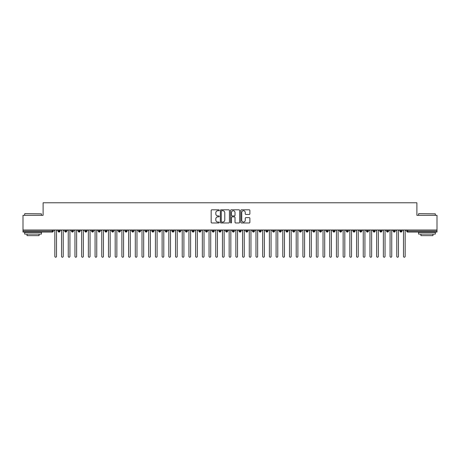 <?xml version="1.0" encoding="UTF-8"?>
<svg xmlns="http://www.w3.org/2000/svg" width="460" height="460" viewBox="0 0 460 460"><rect width="100%" height="100%" fill="white"/><g stroke="black" fill="none" stroke-linecap="round" stroke-linejoin="round"><path stroke-width="0.69" d="M219.27 210.272A0.46 0.46 0 0 0 218.81 209.812L211.818 209.812A0.655 0.655 0 0 0 211.163 210.467L211.163 222.312A0.655 0.655 0 0 0 211.818 222.973L218.81 222.973A0.46 0.46 0 0 0 219.27 222.508A0.46 0.46 0 0 0 218.81 222.048L217.908 222.048A2.104 2.104 0 0 1 215.803 219.943L215.803 218.954A2.104 2.104 0 0 1 217.908 216.85L218.81 216.85A0.46 0.46 0 0 0 219.27 216.39A0.46 0.46 0 0 0 218.81 215.93L217.908 215.93A2.104 2.104 0 0 1 215.803 213.825L215.803 212.836A2.104 2.104 0 0 1 217.908 210.732L218.81 210.732A0.46 0.46 0 0 0 219.27 210.272M249.234 214.446A0.655 0.655 0 0 0 249.889 213.791L249.889 210.467A0.655 0.655 0 0 0 249.234 209.812L241.465 209.812A0.655 0.655 0 0 0 240.81 210.467L240.81 222.312A0.655 0.655 0 0 0 241.465 222.973L249.234 222.973A0.655 0.655 0 0 0 249.889 222.312L249.889 218.299A0.655 0.655 0 0 0 249.234 217.637L245.91 217.637A0.655 0.655 0 0 0 245.249 218.299L245.249 220.288A1.759 1.759 0 0 1 243.489 222.048A1.759 1.759 0 0 1 241.73 220.288L241.73 212.491A1.759 1.759 0 0 1 243.489 210.732A1.759 1.759 0 0 1 245.249 212.491L245.249 213.791A0.655 0.655 0 0 0 245.91 214.446L249.234 214.446M23 230L437 230L437 215.314L416.886 215.314L416.886 202.779L43.114 202.779L43.114 215.314L23 215.314L23 231.075L52.313 231.075L52.313 230M229.425 210.467A0.655 0.655 0 0 0 228.764 209.812L221.001 209.812A0.655 0.655 0 0 0 220.34 210.467L220.34 222.312A0.655 0.655 0 0 0 221.001 222.973L228.764 222.973A0.655 0.655 0 0 0 229.425 222.312L229.425 210.467M231.236 209.812L238.999 209.812A0.655 0.655 0 0 1 239.66 210.467L239.66 222.312A0.655 0.655 0 0 1 238.999 222.973L235.675 222.973A0.655 0.655 0 0 1 235.02 222.312L235.02 217.511A0.655 0.655 0 0 0 234.358 216.85L232.156 216.85A0.655 0.655 0 0 0 231.495 217.511L231.495 222.508A0.46 0.46 0 0 1 231.035 222.973A0.46 0.46 0 0 1 230.575 222.508L230.575 210.467A0.655 0.655 0 0 1 231.236 209.812M53.32 231.075L52.313 231.075L52.313 232.076A1.006 1.006 0 0 0 53.32 231.075L53.32 230L53.32 231.075A1.006 1.006 0 0 1 52.313 232.076L23 232.076L23 231.075M437 230L437 232.076L407.686 232.076A1.006 1.006 0 0 1 406.68 231.075L406.68 230M59.052 230L59.052 232.076A1.006 1.006 0 0 1 58.046 231.075L58.046 230M60.024 230L60.024 231.075A1.006 1.006 0 0 1 59.052 232.076A1.006 1.006 0 0 0 60.024 231.075L58.046 231.075A1.006 1.006 0 0 0 59.052 232.076M65.757 230L65.757 232.076A1.006 1.006 0 0 1 64.751 231.075L64.751 230L64.751 231.075A1.006 1.006 0 0 0 65.757 232.076A1.006 1.006 0 0 0 66.729 231.075L66.729 230M72.461 230L72.461 232.076A1.006 1.006 0 0 1 71.455 231.075L71.455 230L71.455 231.075A1.006 1.006 0 0 0 72.461 232.076A1.006 1.006 0 0 0 73.433 231.075L73.433 230M79.166 230L79.166 232.076A1.006 1.006 0 0 1 78.16 231.075L78.16 230L78.16 231.075A1.006 1.006 0 0 0 79.166 232.076A1.006 1.006 0 0 0 80.138 231.075L80.138 230M85.87 230L85.87 232.076A1.006 1.006 0 0 1 84.864 231.075L84.864 230L84.864 231.075A1.006 1.006 0 0 0 85.87 232.076A1.006 1.006 0 0 0 86.842 231.075L86.842 230M92.575 230L92.575 232.076A1.006 1.006 0 0 1 91.569 231.075L91.569 230L91.569 231.075A1.006 1.006 0 0 0 92.575 232.076A1.006 1.006 0 0 0 93.547 231.075L93.547 230M99.279 230L99.279 232.076A1.006 1.006 0 0 1 98.273 231.075L98.273 230L98.273 231.075A1.006 1.006 0 0 0 99.279 232.076A1.006 1.006 0 0 0 100.251 231.075L100.251 230M105.984 230L105.984 232.076A1.006 1.006 0 0 1 104.978 231.075L104.978 230L104.978 231.075A1.006 1.006 0 0 0 105.984 232.076A1.006 1.006 0 0 0 106.956 231.075L106.956 230M112.688 230L112.688 232.076A1.006 1.006 0 0 1 111.682 231.075L111.682 230L111.682 231.075A1.006 1.006 0 0 0 112.688 232.076A1.006 1.006 0 0 0 113.66 231.075L113.66 230M119.393 230L119.393 232.076A1.006 1.006 0 0 1 118.387 231.075L118.387 230L118.387 231.075A1.006 1.006 0 0 0 119.393 232.076A1.006 1.006 0 0 0 120.365 231.075L120.365 230M126.097 230L126.097 232.076A1.006 1.006 0 0 1 125.091 231.075L125.091 230L125.091 231.075A1.006 1.006 0 0 0 126.097 232.076A1.006 1.006 0 0 0 127.069 231.075L127.069 230M132.802 230L132.802 232.076A1.006 1.006 0 0 1 131.796 231.075L131.796 230L131.796 231.075A1.006 1.006 0 0 0 132.802 232.076A1.006 1.006 0 0 0 133.774 231.075L133.774 230M139.506 230L139.506 232.076A1.006 1.006 0 0 1 138.5 231.075A1.006 1.006 0 0 0 139.506 232.076A1.006 1.006 0 0 1 138.5 231.075L138.5 230M140.478 230L140.478 231.075A1.006 1.006 0 0 1 139.506 232.076A1.006 1.006 0 0 0 140.478 231.075L138.5 231.075M146.211 232.076A1.006 1.006 0 0 1 145.205 231.075L145.205 230L145.205 231.075A1.006 1.006 0 0 0 146.211 232.076A1.006 1.006 0 0 0 147.183 231.075L147.183 230L147.183 231.075A1.006 1.006 0 0 1 146.211 232.076L146.211 231.075L147.183 231.075M152.915 230L152.915 232.076A1.006 1.006 0 0 1 151.909 231.075L151.909 230L151.909 231.075A1.006 1.006 0 0 0 152.915 232.076A1.006 1.006 0 0 0 153.887 231.075L153.887 230M159.62 230L159.62 232.076A1.006 1.006 0 0 1 158.614 231.075L158.614 230L158.614 231.075A1.006 1.006 0 0 0 159.62 232.076A1.006 1.006 0 0 0 160.592 231.075L160.592 230M166.324 230L166.324 231.075L165.318 231.075L165.318 230L165.318 231.075A1.006 1.006 0 0 0 166.324 232.076A1.006 1.006 0 0 0 167.296 231.075L167.296 230L167.296 231.075A1.006 1.006 0 0 1 166.324 232.076A1.006 1.006 0 0 1 165.318 231.075A1.006 1.006 0 0 0 166.324 232.076L166.324 231.075L167.296 231.075M173.029 230L173.029 232.076A1.006 1.006 0 0 1 172.023 231.075L172.023 230L172.023 231.075A1.006 1.006 0 0 0 173.029 232.076A1.006 1.006 0 0 0 174.001 231.075L174.001 230M179.733 230L179.733 232.076A1.006 1.006 0 0 1 178.727 231.075L178.727 230L178.727 231.075A1.006 1.006 0 0 0 179.733 232.076A1.006 1.006 0 0 0 180.705 231.075L180.705 230M186.438 230L186.438 232.076A1.006 1.006 0 0 1 185.432 231.075L185.432 230L185.432 231.075A1.006 1.006 0 0 0 186.438 232.076A1.006 1.006 0 0 0 187.41 231.075L187.41 230M193.142 230L193.142 232.076A1.006 1.006 0 0 1 192.136 231.075L192.136 230M194.114 230L194.114 231.075A1.006 1.006 0 0 1 193.142 232.076A1.006 1.006 0 0 0 194.114 231.075L192.136 231.075A1.006 1.006 0 0 0 193.142 232.076M199.847 232.076A1.006 1.006 0 0 1 198.841 231.075L198.841 230L198.841 231.075A1.006 1.006 0 0 0 199.847 232.076A1.006 1.006 0 0 0 200.819 231.075L200.819 230L200.819 231.075A1.006 1.006 0 0 1 199.847 232.076L199.847 231.075L200.819 231.075M206.552 230L206.552 232.076A1.006 1.006 0 0 1 205.545 231.075L205.545 230M207.523 230L207.523 231.075A1.006 1.006 0 0 1 206.552 232.076A1.006 1.006 0 0 0 207.523 231.075L205.545 231.075A1.006 1.006 0 0 0 206.552 232.076M213.256 230L213.256 232.076A1.006 1.006 0 0 1 212.25 231.075L212.25 230M214.228 230L214.228 231.075L214.228 230M219.96 230L219.96 232.076A1.006 1.006 0 0 1 218.954 231.075A1.006 1.006 0 0 0 219.96 232.076A1.006 1.006 0 0 1 218.954 231.075L218.954 230M220.932 230L220.932 231.075L220.932 230M226.665 230L226.665 232.076A1.006 1.006 0 0 1 225.659 231.075L225.659 230M227.637 230L227.637 231.075L227.637 230M233.369 230L233.369 232.076A1.006 1.006 0 0 1 232.363 231.075L232.363 230M234.341 230L234.341 231.075A1.006 1.006 0 0 1 233.369 232.076A1.006 1.006 0 0 0 234.341 231.075L232.363 231.075A1.006 1.006 0 0 0 233.369 232.076M240.074 230L240.074 232.076A1.006 1.006 0 0 1 239.068 231.075L239.068 230M241.046 230L241.046 231.075L241.046 230M246.778 230L246.778 232.076A1.006 1.006 0 0 1 245.772 231.075L245.772 230M247.75 230L247.75 231.075L247.75 230M253.483 230L253.483 232.076A1.006 1.006 0 0 1 252.477 231.075L252.477 230M254.455 230L254.455 231.075L254.455 230M260.188 230L260.188 232.076A1.006 1.006 0 0 1 259.181 231.075L259.181 230M261.159 230L261.159 231.075A1.006 1.006 0 0 1 260.188 232.076A1.006 1.006 0 0 0 261.159 231.075L259.181 231.075A1.006 1.006 0 0 0 260.188 232.076M266.892 230L266.892 232.076A1.006 1.006 0 0 1 265.886 231.075L265.886 230L265.886 231.075A1.006 1.006 0 0 0 266.892 232.076A1.006 1.006 0 0 0 267.864 231.075L267.864 230M273.596 230L273.596 232.076A1.006 1.006 0 0 1 272.59 231.075L272.59 230M274.568 230L274.568 231.075L274.568 230M280.301 230L280.301 232.076A1.006 1.006 0 0 1 279.295 231.075A1.006 1.006 0 0 0 280.301 232.076A1.006 1.006 0 0 1 279.295 231.075L279.295 230M281.273 230L281.273 231.075L281.273 230M287.005 230L287.005 232.076A1.006 1.006 0 0 1 285.999 231.075L285.999 230L285.999 231.075A1.006 1.006 0 0 0 287.005 232.076A1.006 1.006 0 0 0 287.977 231.075L287.977 230M293.71 230L293.71 232.076A1.006 1.006 0 0 1 292.704 231.075A1.006 1.006 0 0 0 293.71 232.076A1.006 1.006 0 0 1 292.704 231.075L292.704 230M294.682 230L294.682 231.075A1.006 1.006 0 0 1 293.71 232.076A1.006 1.006 0 0 0 294.682 231.075L292.704 231.075M300.414 230L300.414 232.076A1.006 1.006 0 0 1 299.408 231.075L299.408 230L299.408 231.075A1.006 1.006 0 0 0 300.414 232.076A1.006 1.006 0 0 0 301.386 231.075L301.386 230M307.119 230L307.119 232.076A1.006 1.006 0 0 1 306.113 231.075L306.113 230M308.091 230L308.091 231.075L308.091 230M313.823 230L313.823 232.076A1.006 1.006 0 0 1 312.817 231.075A1.006 1.006 0 0 0 313.823 232.076A1.006 1.006 0 0 1 312.817 231.075L312.817 230M314.795 230L314.795 231.075L314.795 230M320.528 230L320.528 232.076A1.006 1.006 0 0 1 319.522 231.075L319.522 230M321.5 230L321.5 231.075L321.5 230M327.233 230L327.233 232.076A1.006 1.006 0 0 1 326.226 231.075L326.226 230M328.204 230L328.204 231.075A1.006 1.006 0 0 1 327.233 232.076A1.006 1.006 0 0 0 328.204 231.075L326.226 231.075A1.006 1.006 0 0 0 327.233 232.076M333.937 230L333.937 232.076A1.006 1.006 0 0 1 332.931 231.075A1.006 1.006 0 0 0 333.937 232.076A1.006 1.006 0 0 1 332.931 231.075L332.931 230M334.909 230L334.909 231.075A1.006 1.006 0 0 1 333.937 232.076A1.006 1.006 0 0 0 334.909 231.075L332.931 231.075M340.641 230L340.641 232.076A1.006 1.006 0 0 1 339.635 231.075A1.006 1.006 0 0 0 340.641 232.076A1.006 1.006 0 0 1 339.635 231.075L339.635 230M341.613 230L341.613 231.075L341.613 230M347.346 230L347.346 232.076A1.006 1.006 0 0 1 346.34 231.075L346.34 230L346.34 231.075A1.006 1.006 0 0 0 347.346 232.076A1.006 1.006 0 0 0 348.318 231.075L348.318 230M354.05 230L354.05 232.076A1.006 1.006 0 0 1 353.044 231.075A1.006 1.006 0 0 0 354.05 232.076A1.006 1.006 0 0 1 353.044 231.075L353.044 230M355.022 230L355.022 231.075A1.006 1.006 0 0 1 354.05 232.076A1.006 1.006 0 0 0 355.022 231.075L353.044 231.075M360.755 230L360.755 232.076A1.006 1.006 0 0 1 359.749 231.075A1.006 1.006 0 0 0 360.755 232.076A1.006 1.006 0 0 1 359.749 231.075L359.749 230M361.727 230L361.727 231.075L361.727 230M367.459 230L367.459 232.076A1.006 1.006 0 0 1 366.453 231.075L366.453 230M368.431 230L368.431 231.075L368.431 230M374.164 230L374.164 232.076A1.006 1.006 0 0 1 373.158 231.075A1.006 1.006 0 0 0 374.164 232.076A1.006 1.006 0 0 1 373.158 231.075L373.158 230M375.136 230L375.136 231.075L375.136 230M380.868 230L380.868 232.076A1.006 1.006 0 0 1 379.862 231.075A1.006 1.006 0 0 0 380.868 232.076A1.006 1.006 0 0 1 379.862 231.075L379.862 230M381.84 230L381.84 231.075L381.84 230M387.573 230L387.573 232.076A1.006 1.006 0 0 1 386.567 231.075A1.006 1.006 0 0 0 387.573 232.076A1.006 1.006 0 0 1 386.567 231.075L386.567 230M388.545 230L388.545 231.075A1.006 1.006 0 0 1 387.573 232.076A1.006 1.006 0 0 0 388.545 231.075L386.567 231.075M394.277 230L394.277 232.076A1.006 1.006 0 0 1 393.271 231.075L393.271 230M395.249 230L395.249 231.075L395.249 230M400.982 230L400.982 232.076A1.006 1.006 0 0 1 399.976 231.075A1.006 1.006 0 0 0 400.982 232.076A1.006 1.006 0 0 1 399.976 231.075L399.976 230M401.954 230L401.954 231.075L401.954 230M146.211 230L146.211 231.075L145.205 231.075M199.847 230L199.847 231.075L198.841 231.075M213.256 232.076A1.006 1.006 0 0 0 214.228 231.075A1.006 1.006 0 0 1 213.256 232.076A1.006 1.006 0 0 1 212.25 231.075L214.228 231.075M219.96 232.076A1.006 1.006 0 0 0 220.932 231.075A1.006 1.006 0 0 1 219.96 232.076M226.665 232.076A1.006 1.006 0 0 0 227.637 231.075A1.006 1.006 0 0 1 226.665 232.076A1.006 1.006 0 0 1 225.659 231.075L227.637 231.075M240.074 232.076A1.006 1.006 0 0 0 241.046 231.075A1.006 1.006 0 0 1 240.074 232.076A1.006 1.006 0 0 1 239.068 231.075L241.046 231.075M246.778 232.076A1.006 1.006 0 0 0 247.75 231.075A1.006 1.006 0 0 1 246.778 232.076A1.006 1.006 0 0 1 245.772 231.075L247.75 231.075M253.483 232.076A1.006 1.006 0 0 0 254.455 231.075A1.006 1.006 0 0 1 253.483 232.076A1.006 1.006 0 0 1 252.477 231.075L254.455 231.075M273.596 232.076A1.006 1.006 0 0 0 274.568 231.075A1.006 1.006 0 0 1 273.596 232.076A1.006 1.006 0 0 1 272.59 231.075L274.568 231.075M280.301 232.076A1.006 1.006 0 0 0 281.273 231.075A1.006 1.006 0 0 1 280.301 232.076M307.119 232.076A1.006 1.006 0 0 0 308.091 231.075A1.006 1.006 0 0 1 307.119 232.076A1.006 1.006 0 0 1 306.113 231.075L308.091 231.075M313.823 232.076A1.006 1.006 0 0 0 314.795 231.075A1.006 1.006 0 0 1 313.823 232.076M320.528 232.076A1.006 1.006 0 0 0 321.5 231.075A1.006 1.006 0 0 1 320.528 232.076A1.006 1.006 0 0 1 319.522 231.075L321.5 231.075M340.641 232.076A1.006 1.006 0 0 0 341.613 231.075A1.006 1.006 0 0 1 340.641 232.076M360.755 232.076A1.006 1.006 0 0 0 361.727 231.075A1.006 1.006 0 0 1 360.755 232.076M367.459 232.076A1.006 1.006 0 0 0 368.431 231.075A1.006 1.006 0 0 1 367.459 232.076A1.006 1.006 0 0 1 366.453 231.075L368.431 231.075M374.164 232.076A1.006 1.006 0 0 0 375.136 231.075A1.006 1.006 0 0 1 374.164 232.076M380.868 232.076A1.006 1.006 0 0 0 381.84 231.075A1.006 1.006 0 0 1 380.868 232.076M394.277 232.076A1.006 1.006 0 0 0 395.249 231.075A1.006 1.006 0 0 1 394.277 232.076A1.006 1.006 0 0 1 393.271 231.075L395.249 231.075M407.686 232.076A1.006 1.006 0 0 1 406.68 231.075A1.006 1.006 0 0 0 407.686 232.076L407.686 231.075L437 231.075M400.982 232.076A1.006 1.006 0 0 0 401.954 231.075A1.006 1.006 0 0 1 400.982 232.076M221.726 210.732A0.46 0.46 0 0 0 221.266 211.192L221.266 221.588A0.46 0.46 0 0 0 221.726 222.048L222.68 222.048A2.104 2.104 0 0 0 224.785 219.943L224.785 212.836A2.104 2.104 0 0 0 222.68 210.732L221.726 210.732M235.02 212.526A1.759 1.759 0 0 0 233.26 210.761A1.759 1.759 0 0 0 231.495 212.526L231.495 215.268A0.655 0.655 0 0 0 232.156 215.93L234.358 215.93A0.655 0.655 0 0 0 235.02 215.268L235.02 212.526M54.01 230L54.843 230.839L54.843 256.381A0.839 0.839 0 0 0 55.683 257.22A0.839 0.839 0 0 0 56.522 256.381L56.522 230.839L57.362 230M60.714 230L61.548 230.839L61.548 256.381A0.839 0.839 0 0 0 62.387 257.22A0.839 0.839 0 0 0 63.227 256.381L63.227 230.839L64.066 230M67.419 230L68.252 230.839L68.252 256.381A0.839 0.839 0 0 0 69.092 257.22A0.839 0.839 0 0 0 69.931 256.381L69.931 230.839L70.771 230M74.123 230L74.957 230.839L74.957 256.381A0.839 0.839 0 0 0 75.796 257.22A0.839 0.839 0 0 0 76.636 256.381L76.636 230.839L77.475 230M80.828 230L81.662 230.839L81.662 256.381A0.839 0.839 0 0 0 82.501 257.22A0.839 0.839 0 0 0 83.34 256.381L83.34 230.839L84.18 230M24.874 213.641L41.434 213.842L24.874 213.641M33.057 234.088L24.673 234.088L24.673 232.415L41.434 232.415L41.434 234.088L33.057 234.088M39.088 234.088L39.088 235.629L27.025 235.629L27.025 234.088M418.767 213.641L435.327 213.842L418.767 213.641M426.943 234.088L418.565 234.088L418.565 232.415L435.327 232.415L435.327 234.088L426.943 234.088M432.975 234.088L432.975 235.629L420.911 235.629L420.911 234.088M87.532 230L88.366 230.839L88.366 256.381A0.839 0.839 0 0 0 89.205 257.22A0.839 0.839 0 0 0 90.045 256.381L90.045 230.839L90.884 230M94.237 230L95.07 230.839L95.07 256.381A0.839 0.839 0 0 0 95.91 257.22A0.839 0.839 0 0 0 96.749 256.381L96.749 230.839L97.589 230M100.941 230L101.775 230.839L101.775 256.381A0.839 0.839 0 0 0 102.614 257.22A0.839 0.839 0 0 0 103.454 256.381L103.454 230.839L104.293 230M107.646 230L108.479 230.839L108.479 256.381A0.839 0.839 0 0 0 109.319 257.22A0.839 0.839 0 0 0 110.159 256.381L110.159 230.839L110.998 230M114.35 230L115.184 230.839L115.184 256.381A0.839 0.839 0 0 0 116.023 257.22A0.839 0.839 0 0 0 116.863 256.381L116.863 230.839L117.702 230M121.055 230L121.888 230.839L121.888 256.381A0.839 0.839 0 0 0 122.728 257.22A0.839 0.839 0 0 0 123.567 256.381L123.567 230.839L124.407 230M127.759 230L128.593 230.839L128.593 256.381A0.839 0.839 0 0 0 129.432 257.22A0.839 0.839 0 0 0 130.272 256.381L130.272 230.839L131.112 230M134.464 230L135.297 230.839L135.297 256.381A0.839 0.839 0 0 0 136.137 257.22A0.839 0.839 0 0 0 136.976 256.381L136.976 230.839L137.816 230M141.168 230L142.002 230.839L142.002 256.381A0.839 0.839 0 0 0 142.841 257.22A0.839 0.839 0 0 0 143.681 256.381L143.681 230.839L144.52 230M147.873 230L148.706 230.839L148.706 256.381A0.839 0.839 0 0 0 149.546 257.22A0.839 0.839 0 0 0 150.386 256.381L150.386 230.839L151.225 230M154.577 230L155.411 230.839L155.411 256.381A0.839 0.839 0 0 0 156.25 257.22A0.839 0.839 0 0 0 157.09 256.381L157.09 230.839L157.929 230M161.282 230L162.115 230.839L162.115 256.381A0.839 0.839 0 0 0 162.955 257.22A0.839 0.839 0 0 0 163.794 256.381L163.794 230.839L164.634 230M167.986 230L168.82 230.839L168.82 256.381A0.839 0.839 0 0 0 169.659 257.22A0.839 0.839 0 0 0 170.499 256.381L170.499 230.839L171.339 230M174.691 230L175.524 230.839L175.524 256.381A0.839 0.839 0 0 0 176.364 257.22A0.839 0.839 0 0 0 177.203 256.381L177.203 230.839L178.043 230M181.395 230L182.229 230.839L182.229 256.381A0.839 0.839 0 0 0 183.068 257.22A0.839 0.839 0 0 0 183.908 256.381L183.908 230.839L184.748 230M188.1 230L188.933 230.839L188.933 256.381A0.839 0.839 0 0 0 189.773 257.22A0.839 0.839 0 0 0 190.612 256.381L190.612 230.839L191.452 230M194.804 230L195.638 230.839L195.638 256.381A0.839 0.839 0 0 0 196.477 257.22A0.839 0.839 0 0 0 197.317 256.381L197.317 230.839L198.156 230M201.509 230L202.342 230.839L202.342 256.381A0.839 0.839 0 0 0 203.182 257.22A0.839 0.839 0 0 0 204.021 256.381L204.021 230.839L204.861 230M208.213 230L209.047 230.839L209.047 256.381A0.839 0.839 0 0 0 209.886 257.22A0.839 0.839 0 0 0 210.726 256.381L210.726 230.839L211.565 230M214.918 230L215.751 230.839L215.751 256.381A0.839 0.839 0 0 0 216.591 257.22A0.839 0.839 0 0 0 217.43 256.381L217.43 230.839L218.27 230M221.622 230L222.456 230.839L222.456 256.381A0.839 0.839 0 0 0 223.295 257.22A0.839 0.839 0 0 0 224.135 256.381L224.135 230.839L224.974 230M228.327 230L229.16 230.839L229.16 256.381A0.839 0.839 0 0 0 230 257.22A0.839 0.839 0 0 0 230.839 256.381L230.839 230.839L231.673 230M235.025 230L235.865 230.839L235.865 256.381A0.839 0.839 0 0 0 236.704 257.22A0.839 0.839 0 0 0 237.544 256.381L237.544 230.839L238.378 230M241.73 230L242.569 230.839L242.569 256.381A0.839 0.839 0 0 0 243.409 257.22A0.839 0.839 0 0 0 244.248 256.381L244.248 230.839L245.082 230M248.434 230L249.274 230.839L249.274 256.381A0.839 0.839 0 0 0 250.113 257.22A0.839 0.839 0 0 0 250.953 256.381L250.953 230.839L251.787 230M255.139 230L255.978 230.839L255.978 256.381A0.839 0.839 0 0 0 256.818 257.22A0.839 0.839 0 0 0 257.657 256.381L257.657 230.839L258.491 230M261.843 230L262.683 230.839L262.683 256.381A0.839 0.839 0 0 0 263.522 257.22A0.839 0.839 0 0 0 264.362 256.381L264.362 230.839L265.196 230M268.548 230L269.387 230.839L269.387 256.381A0.839 0.839 0 0 0 270.227 257.22A0.839 0.839 0 0 0 271.066 256.381L271.066 230.839L271.9 230M275.252 230L276.092 230.839L276.092 256.381A0.839 0.839 0 0 0 276.931 257.22A0.839 0.839 0 0 0 277.771 256.381L277.771 230.839L278.605 230M281.957 230L282.796 230.839L282.796 256.381A0.839 0.839 0 0 0 283.636 257.22A0.839 0.839 0 0 0 284.476 256.381L284.476 230.839L285.309 230M288.661 230L289.501 230.839L289.501 256.381A0.839 0.839 0 0 0 290.34 257.22A0.839 0.839 0 0 0 291.18 256.381L291.18 230.839L292.014 230M295.366 230L296.205 230.839L296.205 256.381A0.839 0.839 0 0 0 297.045 257.22A0.839 0.839 0 0 0 297.884 256.381L297.884 230.839L298.718 230M302.07 230L302.91 230.839L302.91 256.381A0.839 0.839 0 0 0 303.749 257.22A0.839 0.839 0 0 0 304.589 256.381L304.589 230.839L305.423 230M308.775 230L309.615 230.839L309.615 256.381A0.839 0.839 0 0 0 310.454 257.22A0.839 0.839 0 0 0 311.293 256.381L311.293 230.839L312.127 230M315.479 230L316.319 230.839L316.319 256.381A0.839 0.839 0 0 0 317.159 257.22A0.839 0.839 0 0 0 317.998 256.381L317.998 230.839L318.832 230M322.184 230L323.023 230.839L323.023 256.381A0.839 0.839 0 0 0 323.863 257.22A0.839 0.839 0 0 0 324.702 256.381L324.702 230.839L325.536 230M328.888 230L329.728 230.839L329.728 256.381A0.839 0.839 0 0 0 330.567 257.22A0.839 0.839 0 0 0 331.407 256.381L331.407 230.839L332.241 230M335.593 230L336.433 230.839L336.433 256.381A0.839 0.839 0 0 0 337.272 257.22A0.839 0.839 0 0 0 338.111 256.381L338.111 230.839L338.945 230M342.297 230L343.137 230.839L343.137 256.381A0.839 0.839 0 0 0 343.976 257.22A0.839 0.839 0 0 0 344.816 256.381L344.816 230.839L345.65 230M349.002 230L349.841 230.839L349.841 256.381A0.839 0.839 0 0 0 350.681 257.22A0.839 0.839 0 0 0 351.52 256.381L351.52 230.839L352.354 230M355.706 230L356.546 230.839L356.546 256.381A0.839 0.839 0 0 0 357.385 257.22A0.839 0.839 0 0 0 358.225 256.381L358.225 230.839L359.059 230M362.411 230L363.25 230.839L363.25 256.381A0.839 0.839 0 0 0 364.09 257.22A0.839 0.839 0 0 0 364.929 256.381L364.929 230.839L365.763 230M369.115 230L369.955 230.839L369.955 256.381A0.839 0.839 0 0 0 370.794 257.22A0.839 0.839 0 0 0 371.634 256.381L371.634 230.839L372.468 230M375.82 230L376.659 230.839L376.659 256.381A0.839 0.839 0 0 0 377.499 257.22A0.839 0.839 0 0 0 378.338 256.381L378.338 230.839L379.172 230M382.524 230L383.364 230.839L383.364 256.381A0.839 0.839 0 0 0 384.203 257.22A0.839 0.839 0 0 0 385.043 256.381L385.043 230.839L385.877 230M389.229 230L390.068 230.839L390.068 256.381A0.839 0.839 0 0 0 390.908 257.22A0.839 0.839 0 0 0 391.747 256.381L391.747 230.839L392.581 230M395.933 230L396.773 230.839L396.773 256.381A0.839 0.839 0 0 0 397.612 257.22A0.839 0.839 0 0 0 398.452 256.381L398.452 230.839L399.286 230M402.638 230L403.478 230.839L403.478 256.381A0.839 0.839 0 0 0 404.317 257.22A0.839 0.839 0 0 0 405.156 256.381L405.156 230.839L405.99 230M407.686 230L407.686 231.075L406.68 231.075M64.751 231.075A1.006 1.006 0 0 0 65.757 232.076A1.006 1.006 0 0 0 66.729 231.075L64.751 231.075M71.455 231.075A1.006 1.006 0 0 0 72.461 232.076A1.006 1.006 0 0 0 73.433 231.075L71.455 231.075M78.16 231.075A1.006 1.006 0 0 0 79.166 232.076A1.006 1.006 0 0 0 80.138 231.075L78.16 231.075M84.864 231.075A1.006 1.006 0 0 0 85.87 232.076A1.006 1.006 0 0 0 86.842 231.075L84.864 231.075M91.569 231.075L93.547 231.075A1.006 1.006 0 0 1 92.575 232.076M98.273 231.075A1.006 1.006 0 0 0 99.279 232.076A1.006 1.006 0 0 0 100.251 231.075L98.273 231.075M104.978 231.075L106.956 231.075A1.006 1.006 0 0 1 105.984 232.076M111.682 231.075A1.006 1.006 0 0 0 112.688 232.076A1.006 1.006 0 0 0 113.66 231.075L111.682 231.075M118.387 231.075A1.006 1.006 0 0 0 119.393 232.076A1.006 1.006 0 0 0 120.365 231.075L118.387 231.075M125.091 231.075A1.006 1.006 0 0 0 126.097 232.076A1.006 1.006 0 0 0 127.069 231.075L125.091 231.075M131.796 231.075A1.006 1.006 0 0 0 132.802 232.076A1.006 1.006 0 0 0 133.774 231.075L131.796 231.075M151.909 231.075L153.887 231.075A1.006 1.006 0 0 1 152.915 232.076M158.614 231.075A1.006 1.006 0 0 0 159.62 232.076A1.006 1.006 0 0 0 160.592 231.075L158.614 231.075M172.023 231.075L174.001 231.075A1.006 1.006 0 0 1 173.029 232.076M178.727 231.075A1.006 1.006 0 0 0 179.733 232.076A1.006 1.006 0 0 0 180.705 231.075L178.727 231.075M185.432 231.075L187.41 231.075A1.006 1.006 0 0 1 186.438 232.076M218.954 231.075L220.932 231.075M265.886 231.075L267.864 231.075A1.006 1.006 0 0 1 266.892 232.076M279.295 231.075L281.273 231.075M285.999 231.075A1.006 1.006 0 0 0 287.005 232.076A1.006 1.006 0 0 0 287.977 231.075L285.999 231.075M299.408 231.075L301.386 231.075A1.006 1.006 0 0 1 300.414 232.076M312.817 231.075L314.795 231.075M339.635 231.075L341.613 231.075M346.34 231.075A1.006 1.006 0 0 0 347.346 232.076A1.006 1.006 0 0 0 348.318 231.075L346.34 231.075M359.749 231.075L361.727 231.075M373.158 231.075L375.136 231.075M379.862 231.075L381.84 231.075M399.976 231.075L401.954 231.075M24.673 215.314L24.673 213.842M28.497 232.415L28.497 232.076M37.616 232.415L37.616 232.076M41.434 215.314L41.434 213.842M418.565 215.314L418.565 213.842M422.383 232.415L422.383 232.076M431.503 232.415L431.503 232.076M435.327 215.314L435.327 213.842"/></g></svg>
